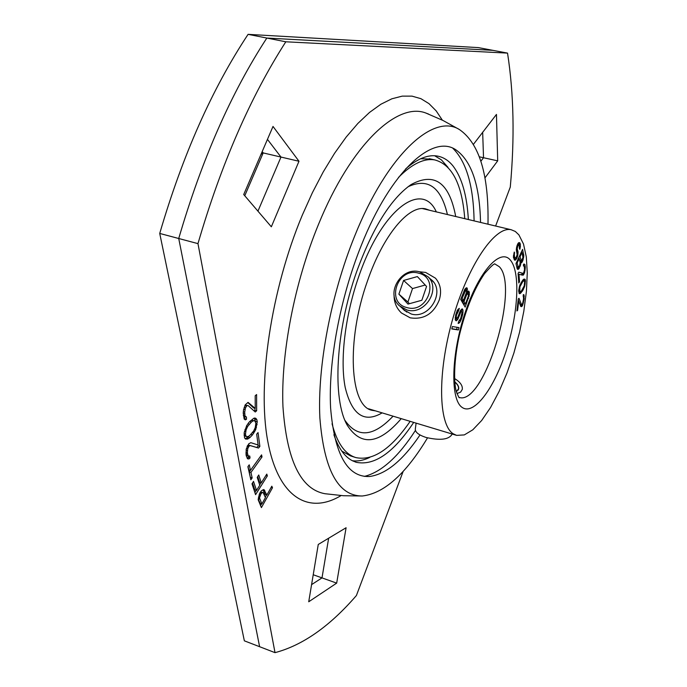 <?xml version="1.0" encoding="UTF-8"?>
<svg xmlns="http://www.w3.org/2000/svg" width="687" height="687" viewBox="0 0 687 687"><rect width="100%" height="100%" fill="white"/><g stroke="black" fill="none" stroke-linecap="round" stroke-linejoin="round"><path stroke-width="1.03" d="M403.209 471.282L356.407 595.517C329.812 626.304 302.675 645.342 275.015 652.65L259.609 646.707L178.732 238.509L259.609 646.707L244.349 640.825L159.727 233.443C182.63 155.15 212.085 88.786 248.084 34.35L266.831 38.051L492.871 50.34L266.831 38.051C231.098 92.9 201.729 159.719 178.732 238.509C201.729 159.719 231.098 92.9 266.831 38.051L285.809 41.795C250.343 97.065 221.068 164.339 197.968 243.627L159.727 233.443M267.449 139.375L280.983 157.065L257.943 211.158L280.983 157.065L267.449 139.375M484.919 177.933L497.697 160.844L483.528 157.735L480.9 161.187L483.528 157.735L482.66 132.136L483.528 157.735L479.423 156.834M336.673 583.126L346.093 527.736L318.261 544.456L308.729 601.769L336.673 583.126L321.997 577.887L311.58 584.628L321.997 577.887L328.652 538.213L321.997 577.887L313.22 574.744M495.61 226.023L510.278 187.087C514.743 138.439 513.833 93.784 507.538 53.105L478.315 47.601L248.084 34.35M262.176 151.638L263.181 152.918L244.761 195.761M263.181 152.918L298.982 161.256L273.014 126.442L243.713 194.541L271.339 226.796L298.982 161.256M260.639 155.202L262.657 152.256M275.015 652.65L197.968 243.627M285.809 41.795L507.538 53.105M497.697 160.844L496.461 114.42L473.549 144.193M259.617 493.438L258.175 499.775L261.404 507.599L272.499 487.744L271.812 486.207L266.865 495.044L263.92 489.556L261.412 490.716L259.617 493.438M266.788 474.107L261.292 482.841L258.741 474.992L257.23 477.396L259.789 485.237L256.517 490.441L253.52 481.398L251.992 483.82L255.59 494.649L267.355 475.911L266.788 474.107M247.887 466.696L250.858 479.784L252.181 477.92L250.944 472.433L262.013 456.949L261.567 454.88L250.48 470.372L249.226 464.833L247.887 466.696M258.527 448.044L259.875 446.395L258.046 432.57L256.68 434.218L258.123 444.996L250.815 442.668L248.72 443.845L246.221 449.143L246.152 455.558L247.569 458.779L248.892 458.959L250.042 457.997L249.776 456.082L248.136 455.85L247.372 452.716L247.767 448.62L249.046 446.172L250.257 445.605L258.527 448.044L256.826 447.495L258.175 445.846L258.063 444.97M249.948 437.542L252.464 434.888L255.693 429.71L257.256 421.818L256.818 419.594L255.847 418.357L253.752 418.28L248.917 422.385L246.719 425.588L244.168 432.776L244.52 437.834L245.517 439.045L247.638 439.07L249.948 437.542L248.222 436.984L249.596 435.541M255.255 411.994L256.655 410.757L256.595 394.553L255.186 395.772L255.238 408.404L248.076 402.376L245.199 404.858L243.499 410.01L243.232 412.99L244.16 419.044L245.319 419.843L246.47 419.285L246.453 417.026L245.001 416.021L244.684 412.191L245.517 407.803L246.942 405.648L248.101 405.562L255.255 411.994M263.198 492.708L265.448 497.586L261.884 503.949L259.497 497.895L261.051 493.713L262.606 492.356L263.198 492.708M250.085 435.154L248.368 436.503L246.564 436.597L245.912 435.927L245.482 434.124L246.101 429.856L247.681 426.395L251.313 422.162L253.031 420.839L254.817 420.779L255.865 423.269L255.246 427.494L253.692 430.921L250.085 435.154M487.985 224.202C488.921 174.884 479.397 143.325 459.397 129.534C433.411 112.977 387.305 154.395 354.586 236.285C330.825 294.981 317.342 366.755 319.876 417.962C324.041 470.028 338.159 496.04 362.229 495.997C383.904 493.549 405.665 474.176 427.512 437.877M480.539 222.433C479.698 185.189 471.531 161.024 456.039 149.929C432.716 133.596 390.766 171.175 361.319 245.311C340.091 298.038 328.163 362.324 330.61 408.026C334.535 454.571 347.485 477.396 369.443 476.512C385.965 474.331 402.822 460.479 420.006 434.965M266.865 495.044L265.208 494.485L262.966 489.745M260.502 505.675L261.532 503.829M265.259 497.173L266.522 494.923M260.399 492.047L262.606 492.356M261.884 503.949L260.218 503.382L258.235 499.148M254.886 492.527L256.251 490.355M259.677 484.902L261.034 482.755M256.517 490.441L254.834 489.874L252.533 482.961M261.292 482.841L259.617 482.274L257.754 476.563M250.48 470.372L248.771 469.805L248.024 466.507M250.351 477.542L249.244 471.866L250.351 470.329M247.569 445.494L248.531 445.047L256.826 447.495M248.84 456.323L246.41 455.283L245.929 453.884M247.208 458.366L248.325 457.439L248.144 456.099M245.242 438.71L248.222 436.984M255.512 421.724L254.353 418.117M249.913 421.363L251.296 420.289L254.817 420.779M246.564 436.597L244.83 436.039L244.083 434.991M254.096 410.946L254.929 410.216L254.92 408.301M245.061 405.218L248.101 405.562M245.585 416.88L243.335 415.592M244.143 419.01L244.727 418.727L244.709 416.597M255.238 408.404L253.503 407.863L247.758 402.522M264.753 490.424L263.087 489.857M272.499 487.744L271.193 487.306M261.893 492.691L260.33 492.167M261.051 493.713L259.712 493.257M260.33 494.992L259.162 494.588M259.738 496.529L258.724 496.186M259.497 497.895L258.406 497.525M259.617 499.097L258.295 498.642M267.355 475.911L265.946 475.438M262.013 456.949L260.45 456.443M250.944 472.433L249.244 471.866M252.181 477.92L250.48 477.353M259.875 446.395L258.175 445.846M250.257 445.605L248.531 445.047M249.046 446.172L247.475 445.665M248.496 446.842L247.071 446.378M247.767 448.62L246.513 448.216M247.38 450.457L246.083 450.037M247.372 452.716L245.903 452.235M247.586 454.262L245.929 453.721M248.136 455.85L246.41 455.283M250.042 457.997L248.325 457.439M248.892 458.959L247.26 458.427M252.464 434.888L250.832 434.364M248.514 438.598L246.788 438.04M247.638 439.07L245.912 438.512M255.847 418.357L254.748 418.014M256.818 419.594L255.092 419.044M257.256 421.818L255.53 421.277M257.136 424.626L255.813 424.205M256.44 427.589L255.315 427.228M255.693 429.71L254.422 429.306M254.637 431.711L253.391 431.316M253.829 433.008L252.447 432.561M253.031 420.839L251.296 420.289M251.313 422.162L249.647 421.638M249.347 424.214L247.921 423.759M247.681 426.395L246.487 426.017M246.101 429.856L244.967 429.495M245.62 431.711L244.503 431.359M245.482 434.124L244.134 433.686M245.912 435.927L244.177 435.369M256.655 410.757L254.929 410.216M246.942 405.648L245.19 405.098M246.367 406.146L244.873 405.673M245.517 407.803L244.186 407.382M244.95 409.667L243.679 409.272M244.684 412.191L243.344 411.771M244.692 414.003L243.241 413.548M245.001 416.021L243.327 415.489M246.47 419.285L244.727 418.727M525.014 279.265L524.052 279.059L522.919 279.961L519.819 285.191L518.659 290.816L519.544 293.744L522.549 290.936L524.782 285.955L525.392 280.219L525.014 279.265L524.129 279.042M518.917 234.902L515.319 231.459L511.145 229.724C494.958 225.825 467.933 265.276 452.69 319.069C437.284 372.801 438.383 424.729 453.248 433.806L456.623 435.369L464.3 434.914L472.793 429.813L481.681 420.47L490.587 407.443L499.131 391.367L507.006 372.947L513.91 352.946L519.578 332.156L523.803 311.348L526.414 291.348L527.273 272.945L526.311 256.921L523.503 244.014L518.917 234.902M458.985 327.605L452.398 326.548L451.78 328.936L458.375 329.958L458.985 327.605M458.607 310.713L459.32 308.386L457.971 309.365L455.799 314.5L455.241 319.738L456.116 320.76L457.714 319.446L460.951 311.786L461.561 311.254L462.059 312.516L460.651 318.545L458.839 321.087L458.126 323.414L459.706 322.564L461.389 319.017L462.798 313.925L463.012 310.361L462.145 308.858L460.445 310.524L457.808 317.188L456.709 318.347L456.202 317.557L456.546 314.981L458.607 310.713L457.319 310.369M467.254 292.035L466.971 287.879L464.893 289.098L460.694 299.455L465.159 307.115L469.393 294.611L468.843 291.202L466.507 291.846M519.372 248.402L519.827 249.321L520.411 246.324L519.853 242.812L518.857 242.605L518.041 243.353L516.933 245.946L516.298 249.458L517.156 254.714L516.006 257.797L515.078 257.771L514.451 256.56L514.262 252.026L513.421 257.522L514.821 260.236L516.873 258.312L517.869 254.937L518.024 251.674L517.199 248.857L517.783 245.843L519.089 244.855L519.372 248.402M520.866 262.949L521.802 262.511L522.824 260.631L523.829 255.925L522.584 249.381L515.989 263.568L517.174 268.703L518.178 269.398L520.411 265.517L520.866 262.949L520.162 262.778M521.416 304.461L518.994 298.287L518.29 298.914L516.925 310.953L517.62 310.309L518.694 300.966L520.806 306.505L521.665 306.608L522.532 305.517L524.19 298.682L523.803 294.568L523.288 294.732L523.537 298.974L522.661 303.328L521.897 304.624L519.879 304.066L521.897 304.624M518.822 272.172L518.084 273.426L518.797 282.975L519.527 281.722L518.977 274.302L523.125 275.212L524.567 272.722L525.323 267.286L524.971 264.607L523.958 263.963L523.451 266.024L524.267 266.118L524.524 269.836L523.614 272.894L522.996 273.357L518.822 272.172M462.119 298.261L465.795 290.077L466.404 290.541L466.456 292.456L463.45 300.562L462.119 298.261L461.243 298.038M468.096 293.521L468.422 295.908L465.434 303.98L464.017 301.541L466.688 294.689L468.096 293.521M522.034 252.481L522.944 257.513L521.278 261.112L520.076 256.698L522.034 252.481L521.235 252.284M519.612 265.663L518.35 267.432L517.131 263.035L519.235 258.501L520.162 262.571L519.612 265.663M522.721 281.679L523.58 280.846L524.662 281.472L524.241 285.809L521.442 290.945L519.75 291.726L519.904 286.84L522.721 281.679L521.785 281.447M402.17 308.162L403.758 309.828L411.195 313.976C428.774 319.584 445.021 292.679 432.363 280.588L429.504 278.183M454.742 381.835C457.714 384.256 459.045 386.609 458.71 388.911L456.374 391.745M458.375 329.958L456.606 329.477L457.164 327.313M451.831 328.738L456.606 329.477M461.252 311.177L461.175 309.614M455.275 319.798L456.314 318.236M467.641 293.375L467.538 291.614M463.983 305.105L464.515 303.74M465.674 290.043L465.597 288.317M463.45 300.562L461.673 300.099L460.934 298.836M465.434 303.98L463.656 303.517L462.239 301.078L462.531 300.322M514.082 259.394L515.173 257.943M515.516 258.029L513.833 257.616L515.078 257.771M518.788 244.761L518.462 242.966M517.131 268.497L517.878 267.32M521.673 252.395L521.519 251.674M520.068 262.168L520.806 260.991M518.891 258.415L518.728 257.677M522.996 273.357L518.788 272.215M523.588 265.732L523.4 264.641M521.132 274.963L522.515 273.237M523.812 280.785L523.58 279.36M518.917 292.877L519.99 291.743M522.506 280.494L524.404 280.931M518.565 300.932L518.178 299.936M520.497 305.689L521.175 304.435M458.238 310.945L457.138 310.653M457.748 311.555L456.872 311.323M457.267 312.645L456.443 312.422M456.546 314.981L455.739 314.766M456.314 316.226L455.472 316.003M456.202 317.557L455.283 317.308M456.46 318.184L455.215 317.849M456.709 318.347L455.215 317.944M462.763 309.262L461.87 309.03M463.012 310.361L461.235 309.889M463.029 312.224L461.982 311.95M462.798 313.925L461.956 313.701M462.334 315.934L461.518 315.719M461.389 319.017L460.548 318.794M460.668 320.872L459.603 320.58M459.706 322.564L458.487 322.237M458.736 323.337L458.195 323.191M461.561 311.254L460.247 310.91M460.951 311.786L459.929 311.52M460.35 312.791L459.474 312.559M459.749 314.26L458.925 314.036M459.036 316.578L458.177 316.355M458.435 318.055L457.448 317.789M457.714 319.446L455.928 318.966M456.735 320.683L455.584 320.374M467.435 291.151L466.464 290.902M468.843 291.202L468.388 291.082M469.307 292.027L467.564 291.571M469.444 292.877L467.667 292.413M469.393 294.611L468.431 294.354M469.118 296.535L468.311 296.32M468.508 298.493L467.658 298.27M466.971 287.879L466.507 287.759M467.34 288.549L465.777 288.145M467.486 289.407L465.7 288.944M464.807 291.382L463.931 291.159M465.795 290.077L464.575 289.759M465.322 290.464L464.352 290.215M467.675 293.383L466.301 293.031M467.203 293.778L466.181 293.512M466.688 294.689L465.829 294.465M464.017 301.541L462.239 301.078M518.728 244.744L517.509 244.443M518.247 244.967L517.38 244.752M517.783 245.843L517.045 245.663M517.526 246.521L516.822 246.35M517.225 247.706L516.495 247.535M517.199 248.857L516.384 248.651M517.302 249.656L516.306 249.407M517.766 250.566L516.332 250.223M518.024 251.674L516.452 251.287M518.075 252.962L517.01 252.704M517.869 254.937L517.148 254.757M517.517 256.603L516.779 256.423M516.873 258.312L515.585 257.994M516.212 259.385L514.537 258.965M515.387 260.15L514.408 259.909M514.726 252.936L514.048 252.773M514.426 254.121L513.747 253.958M514.271 255.607L513.472 255.418M514.451 256.56L513.421 256.303M519.853 242.812L518.951 242.588M520.239 243.576L518.556 243.172M520.488 244.684L518.814 244.28M520.411 246.324L519.595 246.118M520.136 248.144L519.458 247.981M520.823 263.679L520.171 263.516M520.411 265.517L519.716 265.345M520.042 266.633L519.252 266.436M519.346 268.136L517.689 267.724M518.883 268.832L517.225 268.419M518.178 269.398L517.44 269.218M523.726 254.559L522.421 254.242M523.829 255.925L522.738 255.658M523.606 257.685L522.944 257.522M523.193 259.514L522.498 259.351M522.824 260.631L522 260.425M522.266 261.824L520.609 261.421M521.802 262.511L520.145 262.108M520.076 256.698L519.278 256.5M520.995 260.768L519.681 260.442M521.278 261.112L519.741 260.734M519.235 258.501L518.436 258.303M517.131 263.035L516.332 262.838M518.067 267.097L516.727 266.762M518.35 267.432L516.796 267.045M523.923 265.817L523.425 265.689M524.971 264.607L523.692 264.289M525.246 266.221L524.052 265.929M525.323 267.286L524.482 267.08M525.289 269.124L524.559 268.943M525.074 270.678L524.404 270.506M524.567 272.722L523.82 272.533M524.009 273.984L522.369 273.572M523.726 274.474L522.077 274.07M523.125 275.212L521.485 274.8M518.977 274.302L518.135 274.087M519.527 281.722L518.685 281.507M520.111 293.581L519.106 293.323M520.531 293.315L518.934 292.902M521.253 292.653L519.612 292.241M522.549 290.936L521.631 290.704M523.279 289.682L522.532 289.485M523.726 288.806L523.047 288.634M524.318 287.441L523.674 287.278M524.782 285.955L524.233 285.818M525.263 283.868L524.653 283.714M525.469 281.859L524.67 281.653M525.392 280.219L523.76 279.807M523.58 280.846L522.455 280.562M521.708 283.01L520.935 282.821M520.823 284.461L520.205 284.306M519.904 286.84L519.346 286.694M519.587 288.136L519.046 287.999M519.389 289.854L518.771 289.699M519.492 291.194L518.668 290.987M519.75 291.726L518.694 291.451M524.198 295.401L523.236 295.152M524.318 296.483L523.116 296.174M524.19 298.682L523.554 298.519M524.035 300.004L523.434 299.85M523.666 302.117L523.073 301.962M523.236 303.697L522.575 303.517M522.532 305.517L520.918 305.105M521.94 306.359L520.626 306.016M521.665 306.608L520.763 306.376M518.694 300.966L518.075 300.803M517.62 310.309L517.01 310.146M352.379 460.728C357.893 461.466 363.689 460.359 369.778 457.413M447.993 167.336L441.406 159.873L434.648 155.751M333.908 434.751C338.451 448.173 344.676 456.864 352.586 460.831L356.278 462.308C374.449 465.966 393.591 452.673 413.703 422.411M468.362 219.531C466.98 195.512 461.904 177.71 453.128 166.117C448.705 160.552 443.493 157.203 437.482 156.078C428.053 154.386 417.456 158.637 405.691 168.839M364.359 476.409C381.362 472.141 398.391 456.812 415.42 430.423M474.099 220.896C473.463 185.868 466.379 161.66 452.836 148.263M341.783 451.076L350.456 455.867L355.145 457.353M332.044 423.75C337.102 443.072 345.063 454.356 355.918 457.602C373.007 461.149 391.083 449.058 410.156 421.337M398.554 177.375C412.037 163.832 424.137 158.027 434.845 159.942C452.132 164.674 462.102 184.253 464.756 218.672M420.667 158.74L431.05 159.101M424.652 208.711L426.644 209.578M370.43 409.735L372.56 409.984M429.641 210.299L425.631 208.874C408.971 204.597 383.14 235.048 367.425 281.12C345.982 340.958 349.889 406.756 372.208 410.354L375.523 410.878M382.135 412.878C364.23 423.338 351.924 414.896 345.226 387.554C339.833 360.357 344.986 316.089 358.588 277.033C381.628 209.131 422.067 179.865 436.331 211.888M408.026 186.752C427.786 177.632 440.917 186.898 447.417 214.533M344.968 420.392C357.48 438.263 373.513 436.863 393.067 416.176M345.844 422.402L347.253 425.236C332.156 399.362 335.462 331.203 356.562 271.923C372.706 227.801 390.869 198.689 411.066 184.597C434.416 171.836 449.298 182.476 455.713 216.508M347.253 425.236C361.096 446.55 379.087 444.352 401.234 418.649M407.984 304.092L421.861 300.253L426.55 286.453L417.361 276.578L403.578 280.459L398.889 294.156L407.984 304.092M418.529 273.151C397.627 266.857 385.321 302.598 406.807 307.544C427.932 314.122 440.204 277.754 418.529 273.151M419.74 271.889C401.397 266.17 384.96 293.65 399.49 305.878L406.79 309.906C424.592 315.737 441.389 289.45 428.027 276.758L419.74 271.889M425.227 285.028L412.518 288.574L407.923 302.048L409.426 303.697M398.889 294.156L407.923 302.048M403.578 280.459L412.518 288.574M416.107 423.14L415.317 428.989C415.154 432.209 418.701 435.026 425.974 437.439C439.946 440.65 448.602 439.671 451.943 434.502L451.977 434.253M456.34 391.607L458.487 388.876C458.813 386.695 457.576 384.419 454.76 382.066M418.95 271.708L425.631 272.43L435.455 278.166C440.616 284.178 441.87 291.511 439.208 300.167C433.394 313.959 423.724 319.85 410.199 317.832L401.44 312.98C396.459 308.231 394.012 302.323 394.089 295.264M454.536 378.511C460.161 381.955 462.746 385.57 462.291 389.374L460.642 392.088L456.967 393.582M442.368 120.173L436.159 110.865L428.989 103.643L420.899 98.67L411.951 96.12L402.23 96.128L391.839 98.808L380.89 104.235L369.52 112.436L357.893 123.411L346.171 137.074L334.56 153.313L323.242 171.913L312.422 192.635L302.297 215.16C270.927 290.086 257.178 383.981 267.681 440.839C278.149 497.963 308.807 515.001 341.061 495.567M428.654 114.119L425.871 113.037C397.249 101.753 351.04 144.614 318.553 224.245C294.457 282.597 280.751 353.891 282.95 406.584C286.728 460.316 300.726 489.359 324.934 493.713L343.526 495.731L362.229 495.997M510.527 260.304C520.669 272.524 518.135 314.543 505.881 351.804C493.773 389.177 473.626 415.918 461.999 407.314C450.165 399.345 451.161 354.114 465.133 312.628C478.942 271.004 500.608 247.483 510.527 260.304M494.623 263.799L499.286 266.702C520.136 287.175 484.009 406.103 459.191 397.421L459.045 397.387M459.397 129.534L443.029 120.491L425.871 113.037M422.479 208.59L511.145 229.724M368.515 408.765L456.074 435.206M404.935 310.833L403.758 309.828M459.105 397.404L459.44 397.653C459.294 398.391 458.281 396.416 456.374 391.736C453.575 382.238 453.875 360.082 459.345 335.385C465.752 309.39 474.176 288.763 484.636 273.495C490.295 267.114 493.567 263.971 494.451 264.074L494.898 263.92M356.278 462.308L355.505 462.059M429.255 158.697L434.845 159.942M371.581 410.165L372.208 410.354M428.027 276.758L433.686 282.194M400.65 306.866L406.833 312.13M451.943 434.502L452.02 433.978M458.323 389.984L458.487 388.876"/></g></svg>
